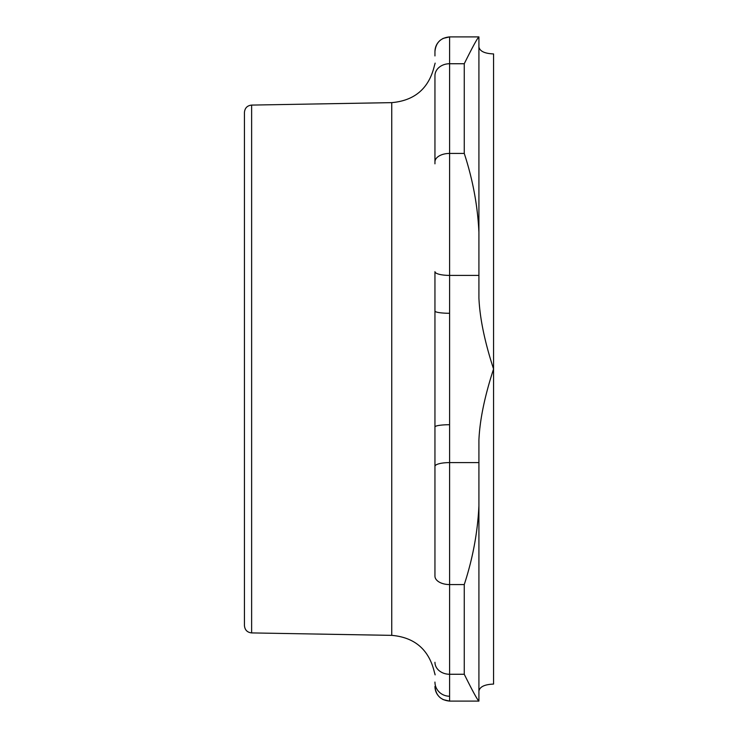 <?xml version="1.0" encoding="UTF-8"?>
<svg xmlns="http://www.w3.org/2000/svg" width="738" height="738" viewBox="0 0 738 738"><rect width="100%" height="100%" fill="white"/><g stroke="black" fill="none" stroke-linecap="round" stroke-linejoin="round"><path stroke-width="1.11" d="M493.565 684.08C484.7 684.43 479.82 686.737 478.916 691.017C479.82 686.737 484.7 684.43 493.565 684.08L493.565 53.92C484.7 53.57 479.82 51.263 478.916 46.983L478.916 41.762M244.435 369L244.435 625.584C244.85 629.975 247.248 632.42 251.63 632.918L251.63 105.082C247.248 105.58 244.85 108.025 244.435 112.416L244.435 369M434.95 674.32L434.95 673.803M478.916 701.1L449.599 701.1L449.599 674.264L464.257 674.264C472.809 691.497 477.689 700.408 478.916 700.989L478.916 696.238M478.916 37.011C477.689 37.592 472.809 46.503 464.257 63.736L464.257 153.43C472.809 179.555 477.689 205.828 478.916 232.258L478.916 36.9L449.599 36.9C440.697 37.767 435.817 42.656 434.95 51.559L434.95 55.931M478.916 700.989L478.916 505.742C477.689 532.172 472.809 558.445 464.257 584.57L464.257 674.264M478.916 232.258L478.916 298.06C479.82 318.207 484.7 341.851 493.565 369C484.7 396.149 479.82 419.793 478.916 439.94L478.916 505.742M478.916 46.983C479.82 51.263 484.7 53.57 493.565 53.92M449.599 424.719L449.599 313.281A14.659 2.232 180 0 1 434.95 311.049L434.95 576.11A14.659 8.45 180 0 0 449.599 584.57L449.599 424.719A14.659 2.232 180 0 0 434.95 426.951M464.257 153.43L449.599 153.43L449.599 63.736A14.659 11.974 0 0 0 434.95 75.71L434.95 163.827M478.916 275.403L449.599 275.403A14.659 3.745 180 0 1 434.95 271.667L434.95 311.049M251.63 105.082L391.749 102.637L391.749 635.363C414.664 637.374 428.861 649.551 434.313 671.903L435.143 674.864M464.257 63.736L449.599 63.736L449.599 36.9L443.151 38.394L440.531 40.046C436.914 43.025 435.051 46.863 434.95 51.559M434.95 662.29A14.659 11.974 180 0 0 449.599 674.264L449.599 584.57L464.257 584.57M449.599 313.281L449.599 153.43A14.659 8.45 180 0 0 434.95 161.89M478.916 462.597L449.599 462.597A14.659 3.745 180 0 0 434.95 466.333M449.599 696.238A14.659 14.17 180 0 1 434.95 682.069M251.63 632.918L391.749 635.363M391.749 102.637C414.664 100.626 428.861 88.449 434.313 66.097L435.143 63.136M449.599 701.1C440.697 700.233 435.817 695.344 434.95 686.441C435.051 691.137 436.914 694.975 440.531 697.954L443.151 699.606L449.599 701.1"/></g></svg>
